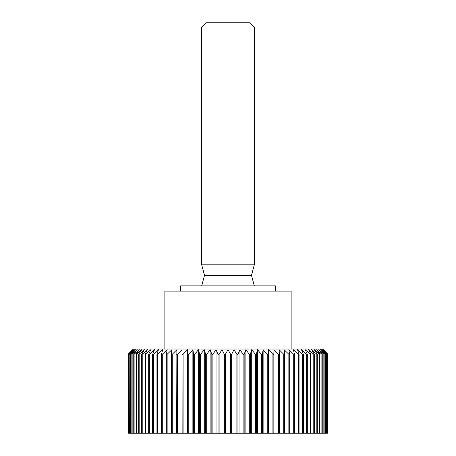 <?xml version="1.0" encoding="UTF-8"?>
<svg xmlns="http://www.w3.org/2000/svg" width="456" height="456" viewBox="0 0 456 456"><rect width="100%" height="100%" fill="white"/><g stroke="black" fill="none" stroke-linecap="round" stroke-linejoin="round"><path stroke-width="0.68" d="M180.644 291.139L180.644 285.878L275.356 285.878L275.356 291.139M164.861 349.017L164.861 291.139L291.139 291.139L291.139 349.017M128.096 433.2L128.068 354.278L133.294 349.017L322.705 349.017L327.932 354.278L327.904 433.2L128.068 433.2L128.068 354.278L128.068 433.2M128.096 354.278L132.776 349.718L128.427 354.278L128.427 433.2M128.524 433.2L128.427 354.278M128.524 354.278L133.34 349.718L129.179 354.278L129.179 433.2M129.344 433.2L129.179 354.278M129.344 354.278L134.275 349.718L130.325 354.278L130.325 433.2M130.553 433.2L130.325 354.278M130.553 354.278L135.586 349.718L131.852 354.278L131.852 433.2M132.149 433.2L132.149 354.278L131.852 354.278M132.149 354.278L137.256 349.718L133.762 354.278L133.762 433.2M134.121 433.2L134.121 354.278L133.762 354.278M134.121 354.278L139.285 349.718L136.042 354.278L136.042 433.2M136.464 433.2L136.464 354.278L136.042 354.278M136.464 354.278L141.668 349.718L138.687 354.278L138.687 433.2M139.165 433.2L139.165 354.278L138.687 354.278M139.165 354.278L144.387 349.718L141.685 354.278L141.685 433.2M142.221 433.2L142.221 354.278L141.685 354.278M142.221 354.278L147.442 349.718L145.019 354.278L145.019 433.2M145.618 433.2L145.618 354.278L145.019 354.278M145.618 354.278L150.811 349.718L148.685 354.278L148.685 433.2M149.334 433.2L149.334 354.278L148.685 354.278M149.334 354.278L154.481 349.718L152.663 354.278L152.663 433.2M153.364 433.2L153.364 354.278L152.663 354.278M153.364 354.278L158.449 349.718L156.938 354.278L156.938 433.2M157.685 433.2L157.685 354.278L156.938 354.278M157.685 354.278L162.684 349.718L161.492 354.278L161.492 433.2M162.285 433.2L162.285 354.278L161.492 354.278M162.285 354.278L167.181 349.718L166.309 354.278L166.309 433.2M167.147 433.2L167.147 354.278L166.309 354.278M167.147 354.278L171.918 349.718L171.37 354.278L171.37 433.2M172.248 433.2L172.248 354.278L171.37 354.278M172.248 354.278L176.877 349.718L176.654 433.2M177.566 433.2L177.566 354.278L176.654 354.278M177.566 354.278L182.035 349.718L182.143 433.2M183.09 433.2L183.09 354.278L182.143 354.278M183.09 354.278L187.376 349.718L187.815 354.278L187.815 433.2M188.784 433.2L188.784 354.278L187.815 354.278M188.784 354.278L192.877 349.718L193.64 354.278L193.64 433.2M194.638 433.2L194.638 354.278L193.64 354.278M194.638 354.278L198.514 349.718L199.603 354.278L199.603 433.2M200.617 433.2L200.617 354.278L199.603 354.278M200.617 354.278L204.271 349.718L205.679 354.278L205.679 433.2M206.71 433.2L206.71 354.278L205.679 354.278M206.71 354.278L210.119 349.718L211.84 354.278L211.84 433.2M212.884 433.2L212.884 354.278L211.84 354.278M212.884 354.278L216.041 349.718L218.065 354.278L218.065 433.2M219.119 433.2L219.119 354.278L218.065 354.278M219.119 354.278L222.009 349.718L224.329 354.278L224.329 433.2M225.389 433.2L225.389 354.278L224.329 354.278M225.389 354.278L228 349.718L230.611 354.278L230.611 433.2M231.671 433.2L231.671 354.278L230.611 354.278M231.671 354.278L233.991 349.718L236.881 354.278L236.881 433.2M237.935 433.2L237.935 354.278L236.881 354.278M237.935 354.278L239.959 349.718L243.116 354.278L243.116 433.2M244.159 433.2L244.159 354.278L243.116 354.278M244.159 354.278L245.881 349.718L249.29 354.278L249.29 433.2M250.321 433.2L250.321 354.278L249.29 354.278M250.321 354.278L251.729 349.718L255.383 354.278L255.383 433.2M256.397 433.2L256.397 354.278L255.383 354.278M256.397 354.278L257.486 349.718L261.362 354.278L261.362 433.2M262.36 433.2L262.36 354.278L261.362 354.278M262.36 354.278L263.123 349.718L267.216 354.278L267.216 433.2M268.185 433.2L268.185 354.278L267.216 354.278M268.185 354.278L268.624 349.718L272.91 354.278L272.91 433.2M273.856 433.2L273.856 354.278L272.91 354.278M273.856 354.278L273.965 349.718L278.434 354.278L278.434 433.2M279.346 433.2L279.346 354.278L278.434 354.278M279.346 354.278L279.123 349.718L283.752 354.278L283.752 433.2M284.63 433.2L284.63 354.278L283.752 354.278M284.63 354.278L284.082 349.718L288.853 354.278L288.853 433.2M289.691 433.2L289.691 354.278L288.853 354.278M289.691 354.278L288.819 349.718L293.715 354.278L293.715 433.2M294.508 433.2L294.508 354.278L293.715 354.278M294.508 354.278L293.316 349.718L298.315 354.278L298.315 433.2M299.062 433.2L299.062 354.278L298.315 354.278M299.062 354.278L297.551 349.718L302.636 354.278L302.636 433.2M303.337 433.2L303.337 354.278L302.636 354.278M303.337 354.278L301.519 349.718L306.666 354.278L306.666 433.2M307.315 433.2L307.315 354.278L306.666 354.278M307.315 354.278L305.189 349.718L310.382 354.278L310.382 433.2M310.981 433.2L310.981 354.278L310.382 354.278M310.981 354.278L308.558 349.718L313.779 354.278L313.779 433.2M314.315 433.2L314.315 354.278L313.779 354.278M314.315 354.278L311.613 349.718L316.834 354.278L316.834 433.2M317.313 433.2L317.313 354.278L316.834 354.278M317.313 354.278L314.332 349.718L319.536 354.278L319.536 433.2M319.958 433.2L319.958 354.278L319.536 354.278M319.958 354.278L316.715 349.718L321.879 354.278L321.879 433.2M322.238 433.2L322.238 354.278L321.879 354.278M322.238 354.278L318.744 349.718L323.851 354.278L323.851 433.2M324.148 433.2L324.148 354.278L323.851 354.278M324.148 354.278L320.414 349.718L325.447 354.278L325.447 433.2M325.675 433.2L325.447 354.278M325.675 354.278L321.725 349.718L326.656 354.278L326.656 433.2M326.821 433.2L326.656 354.278M326.821 354.278L322.66 349.718L327.476 354.278L327.476 433.2M327.573 433.2L327.476 354.278M327.573 354.278L323.224 349.718L327.904 354.278M254.305 264.833L254.305 27.007L201.695 27.007L201.695 264.833L254.305 264.833L251.49 275.356L204.51 275.356L201.695 264.833M201.695 27.007L205.901 22.8L250.099 22.8L254.305 27.007M201.695 285.878L204.51 275.356M251.49 275.356L254.305 285.878M327.932 354.278L327.904 433.2M182.035 349.718L182.035 433.2M187.376 349.718L187.376 433.2M192.877 349.718L192.877 433.2M198.514 349.718L198.514 433.2M204.271 349.718L204.271 433.2M210.119 349.718L210.119 433.2M216.041 349.718L216.041 433.2M222.009 349.718L222.009 433.2M228 349.718L228 433.2M233.991 349.718L233.991 433.2M239.959 349.718L239.959 433.2M245.881 349.718L245.881 433.2M251.729 349.718L251.729 433.2M257.486 349.718L257.486 433.2M263.123 349.718L263.123 433.2M268.624 349.718L268.624 433.2M273.965 349.718L273.965 433.2"/></g></svg>
